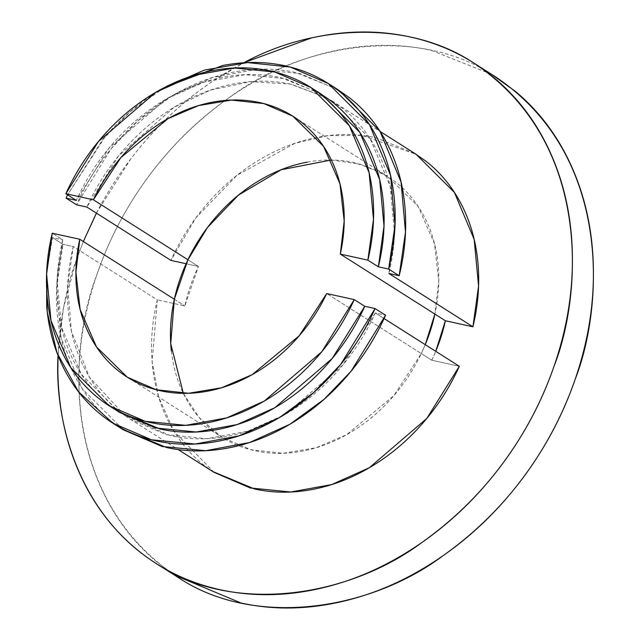 <?xml version="1.0" encoding="UTF-8"?>
<svg xmlns="http://www.w3.org/2000/svg" width="640" height="640" viewBox="0 0 640 640"><rect width="100%" height="100%" fill="white"/><g stroke="black" fill="none" stroke-linecap="round" stroke-linejoin="round"><path stroke-width="0.48" stroke-dasharray="3.2 2.4" d="M331.352 160L360.976 164.296L387.4 176.184L418.144 206.392L434.52 243.76L438.752 281.048L434.88 314.08C438.752 296.392 439.744 279.112 437.856 262.232C435.96 245.36 431.312 229.96 423.896 216.032C416.488 202.112 406.784 190.544 394.792 181.344L377.28 170.52M171.368 351.104C173.264 367.976 177.912 383.384 185.328 397.304C192.736 411.224 202.44 422.792 214.432 431.992C226.424 441.192 239.952 447.448 255 450.76C270.048 454.064 285.672 454.224 301.864 451.216C318.064 448.216 333.8 442.248 349.08 433.312C364.368 424.384 378.224 413.048 390.648 399.32C403.08 385.592 413.288 370.336 421.288 353.56L431.792 360.224L459.328 366.28L431.792 360.224L421.288 353.56L425.248 344.656A154.536 125.024 122.4 0 1 421.288 353.56L326.728 293.56L421.288 353.56L393.816 395.728L346.632 434.72L316.128 447.76L283.208 453.272L250.744 449.728L221.824 437.152L199.152 417.552L183.312 393.344M319.888 93.232L281.048 77.672C262.376 73.56 242.992 73.44 222.888 77.296C202.792 81.16 183.304 88.752 164.432 100.064C145.552 111.384 128.52 125.688 113.344 142.976C98.168 160.272 85.832 179.408 76.352 200.4L108.928 148.168L166.32 98.952L203.976 82.112L244.896 74.672L285.408 78.704L321.496 94.256M119.624 412.432L81.288 374.288L61.496 327.208L57.112 280.656L62.76 239.872L52.248 233.208L62.76 239.872C57.472 261.784 55.816 283.272 57.784 304.328C59.76 325.392 65.232 344.648 74.208 362.088C83.184 379.528 95.072 394.016 109.864 405.552L118.32 411.6M164.4 87.536L130.176 111.744L102.856 139.328L67.552 194.816L105.416 136.344C121.616 117.72 139.832 102.296 160.064 90.088L164.36 87.552M46.624 272.864L52.456 237.608L62.76 239.872L52.456 237.608L62.96 244.272C57.136 267.768 55.232 290.824 57.232 313.456C59.232 336.08 65.016 356.784 74.568 375.544C84.128 394.304 96.832 409.896 112.68 422.304L121.904 428.92M337.056 89.08L295.632 72.496C275.6 68.088 254.8 67.976 233.248 72.16C211.688 76.336 190.792 84.536 170.568 96.752C150.344 108.968 132.128 124.384 115.92 143.008C99.712 161.64 86.592 182.232 76.552 204.792L111.032 148.808L138.072 120.672L172.24 95.752L212.568 77.488L256.488 69.32L300.024 73.536L338.8 90.192M46.6 273.456L52.456 237.608L62.96 244.272L56.648 287.944L61.072 337.968L82.136 388.696L123.328 429.816M326.528 97.616L341.76 107.792C356.552 119.328 368.44 133.816 377.416 151.256C386.392 168.704 391.864 187.952 393.84 209.016C395.808 230.08 394.152 251.56 388.864 273.472L394.512 232.696L390.136 186.144L370.336 139.064L332 100.92L326.688 97.736L290.408 84.088L250.424 81.648L210.512 90.088L174.032 107.28L118.552 155.904L86.856 207.064C96.344 186.072 108.672 166.936 123.848 149.648C139.032 132.352 156.056 118.048 174.936 106.736C193.816 95.416 213.304 87.824 233.4 83.968C253.496 80.104 272.88 80.232 291.552 84.336L326.496 97.6M125.128 415.744L130.128 419.096L166.216 434.64L206.728 438.672L247.648 431.24L285.304 414.4L342.696 365.176L375.272 312.952L384.072 318.536L375.272 312.952L385.576 315.216L375.272 312.952C365.792 333.936 353.456 353.08 338.28 370.368C323.104 387.656 306.072 401.96 287.192 413.28C268.32 424.6 248.832 432.184 228.736 436.048C208.64 439.904 189.248 439.784 170.576 435.68L125.096 415.728M124.936 415.608L120.376 412.216C105.576 400.688 93.688 386.2 84.712 368.752C75.744 351.312 70.264 332.056 68.296 311C66.32 289.936 67.976 268.448 73.264 246.536L62.96 244.272L73.264 246.536L77.864 249.456L73.264 246.536L67.664 286.088L71.392 331.192L89.44 377.2L124.96 415.632M414.448 153.232L375.608 137.664C356.936 133.56 337.552 133.432 317.448 137.296C297.352 141.152 277.872 148.744 258.992 160.064C240.112 171.376 223.08 185.68 207.904 202.976C192.728 220.264 180.392 239.4 170.912 260.392L195.84 217.928L236.92 175.344L294.816 143.328L328.032 135.632L361.712 135.376L416.056 154.248M214.184 472.424L173.968 431.32L158.624 396.824L152.136 361.872L157.32 299.864L77.872 249.464L157.32 299.864C152.032 321.776 150.376 343.264 152.344 364.328C154.32 385.384 159.792 404.64 168.768 422.08C177.744 439.528 189.632 454.016 204.424 465.544L212.88 471.592M58.04 355.544C60.136 319.312 66.144 287.712 76.072 260.768L83.32 241.504L76.072 260.768L63.392 308.176L58.032 355.52M96.408 213.12L130.68 159.016C154.472 127.832 182.032 101.744 213.368 80.768L243.72 62.76M186.112 263.728L198.448 266.448A154.536 125.024 -57.6 0 0 184.848 305.92L157.32 299.864L184.848 305.92L198.448 266.448L187.936 259.776L198.448 266.448L186.112 263.728M431.792 360.224A154.536 125.024 -57.6 0 0 435.752 351.32L431.792 360.224M96.448 213.144C122.104 162.984 169.776 101.304 243.808 62.752M177.36 576.92C58.592 497.784 69.072 345.152 97.088 274.096C114.792 222.728 152.584 152.056 228.896 97.848C302.752 42.44 419.008 24.872 494.904 76.416M491.528 74.272L431.28 50.328C399.584 43.36 366.672 43.664 332.56 51.248C298.448 58.832 265.72 73.112 234.384 94.096C203.048 115.08 175.48 141.168 151.696 172.352C127.904 203.536 109.704 237.456 97.088 274.096C84.464 310.744 78.392 347.328 78.872 383.848C79.344 420.376 86.328 454.056 99.816 484.896C113.312 515.736 132.288 541.384 156.744 561.848L174.544 575.128M307.36 162.12C323.552 159.112 339.176 159.272 354.224 162.576L377.256 170.512M174.344 299.256L184.848 305.92L174.344 299.256M293.824 116.808L376.968 169.56M377 169.584L387.4 176.184M128.48 377.936L211.392 430.536M211.4 430.544L221.824 437.152M310.984 87.584L312.288 88.416M109.12 405.76L110.72 406.776M328.296 83.528L329.72 84.432M112.824 423.152L114.568 424.264M332 100.92L380.08 131.424M130.128 419.096L178.2 449.592M473.888 63.08L476.712 64.872M156.344 563.584L159.72 565.728"/><path stroke-width="0.96" d="M118.32 411.6L160.072 429.008C178.744 433.12 198.128 433.24 218.224 429.384C238.32 425.52 257.808 417.928 276.688 406.616C295.568 395.296 312.592 380.992 327.776 363.704C342.952 346.408 355.28 327.272 364.768 306.288L354.256 299.616L326.728 293.56L354.256 299.616C344.776 320.608 332.448 339.744 317.264 357.032C302.088 374.328 285.056 388.632 266.184 399.944C247.304 411.264 227.816 418.856 207.72 422.712C187.624 426.576 168.24 426.448 149.56 422.344C130.888 418.24 114.152 410.416 99.36 398.888C84.56 387.352 72.68 372.864 63.704 355.424C54.728 337.976 49.256 318.728 47.28 297.664C45.304 276.6 46.968 255.12 52.248 233.208L79.784 239.264C75.912 256.952 74.92 274.232 76.808 291.112C78.704 307.984 83.352 323.384 90.768 337.312C98.176 351.232 107.88 362.8 119.872 372C131.864 381.2 145.384 387.456 160.44 390.76C175.488 394.072 191.112 394.224 207.304 391.224C223.504 388.224 239.24 382.256 254.52 373.32C269.808 364.384 283.664 353.056 296.088 339.328C308.52 325.6 318.728 310.344 326.728 293.56L299.256 335.736L252.072 374.72L221.568 387.768L188.648 393.28L156.184 389.736L127.264 377.16L96.52 346.944L80.144 309.584L75.912 272.296L79.784 239.264L174.344 299.256A154.536 125.024 122.4 0 1 187.936 259.776L93.376 199.784L120.848 157.608L168.032 118.624L198.536 105.584L231.456 100.072L263.92 103.608L292.84 116.184L323.584 146.4L339.96 183.76L344.192 221.048L340.32 254.088C344.192 236.4 345.184 219.12 343.296 202.24C341.4 185.36 336.752 169.96 329.336 156.04C321.928 142.112 312.224 130.552 300.232 121.352C288.24 112.152 274.72 105.896 259.664 102.584C244.616 99.272 228.992 99.12 212.8 102.128C196.6 105.128 180.864 111.096 165.584 120.024C150.296 128.96 136.44 140.288 124.016 154.024C111.584 167.752 101.376 183.008 93.376 199.784L187.936 259.776L207.472 227.488L238.344 195.2L281.112 169.76L331.352 160M380.08 131.424L416.056 154.248L454.392 192.392L474.184 239.472L478.568 286.024L472.92 326.8L388.864 273.472L472.92 326.8L445.384 320.744L435.752 351.32A154.536 125.024 -57.6 0 0 445.384 320.744L340.32 254.088L367.856 260.144L378.36 266.808L367.856 260.144L373.496 219.36L369.12 172.808L349.328 125.728L310.984 87.584L274.896 72.04L234.384 68.008L193.464 75.44L155.808 92.28L98.416 141.504L65.848 193.728L76.352 200.4L65.848 193.728L93.376 199.784L65.848 193.728C75.328 172.744 87.656 153.6 102.84 136.312C118.016 119.024 135.048 104.72 153.92 93.4C172.8 82.08 192.288 74.496 212.384 70.632C232.48 66.776 251.864 66.896 270.544 71C289.216 75.112 305.952 82.928 320.744 94.464C335.544 105.992 347.424 120.48 356.4 137.928C365.376 155.368 370.848 174.624 372.824 195.68C374.8 216.744 373.136 238.232 367.856 260.144L340.32 254.088L434.88 314.08A154.536 125.024 122.4 0 1 425.248 344.656L434.88 314.08L445.384 320.744L472.92 326.8C478.208 304.888 479.864 283.408 477.888 262.344C475.92 241.28 470.44 222.032 461.472 204.584C452.496 187.144 440.608 172.656 425.816 161.12L414.448 153.232M183.312 393.344L170.728 343.624L174.344 299.256L187.936 259.776C195.936 243 206.144 227.744 218.576 214.016C231 200.288 244.856 188.952 260.144 180.024C275.424 171.088 291.16 165.12 307.36 162.12M312.288 88.416L321.496 94.256L359.832 132.392L379.624 179.472L384.008 226.032L378.36 266.808C383.648 244.896 385.304 223.408 383.328 202.352C381.36 181.288 375.88 162.032 366.912 144.592C357.936 127.152 346.048 112.664 331.256 101.128L319.888 93.232M110.72 406.776L119.624 412.432L155.712 427.976L196.224 432.008L237.144 424.568L274.8 407.728L332.192 358.512L364.768 306.288L354.256 299.616L321.688 351.848L264.296 401.064L226.64 417.904L185.72 425.344L145.208 421.304L109.12 405.76L70.776 367.616L50.984 320.536L46.608 273.984L52.248 233.208L79.784 239.264L174.344 299.256C170.472 316.944 169.48 334.224 171.368 351.104M76.352 200.4L66.048 198.128L67.552 194.816L66.048 198.128L76.552 204.792L86.856 207.064L170.912 260.392L186.112 263.728L170.912 260.392L86.856 207.064L76.552 204.792L66.048 198.128L76.352 200.4M164.36 87.552L222.736 65.496C244.296 61.312 265.096 61.424 285.128 65.824C305.16 70.232 323.096 78.64 338.944 91.048C354.792 103.456 367.496 119.04 377.056 137.8C386.608 156.568 392.392 177.264 394.392 199.888C396.392 222.52 394.488 245.584 388.664 269.072L378.36 266.808L388.664 269.072L399.168 275.744C404.992 252.248 406.904 229.184 404.896 206.56C402.896 183.928 397.12 163.232 387.56 144.472C378 125.704 365.296 110.12 349.448 97.712L337.056 89.08M121.904 428.92L166.496 447.52C186.528 451.928 207.328 452.04 228.888 447.856C250.448 443.672 271.336 435.472 291.56 423.264C311.792 411.048 330.008 395.624 346.208 377C362.416 358.376 375.544 337.784 385.576 315.216L375.072 308.552L364.768 306.288L375.072 308.552C365.032 331.112 351.912 351.712 335.704 370.336C319.496 388.96 301.28 404.384 281.056 416.592C260.832 428.808 239.936 437.008 218.384 441.192C196.824 445.368 176.024 445.256 155.992 440.856C135.96 436.448 118.024 428.04 102.176 415.632C86.328 403.224 73.624 387.64 64.064 368.88C54.504 350.112 48.728 329.416 46.728 306.792L46.624 272.864M164.4 87.536L204.328 70.104L247.552 62.584L290.256 67.056L328.296 83.528L369.488 124.648L390.552 175.376L394.976 225.4L388.664 269.072L399.168 275.744L405.488 232.064L401.056 182.04L379.992 131.312L338.8 90.192L329.72 84.432M114.568 424.264L123.328 429.816L162.104 446.48L205.64 450.688L249.56 442.528L289.888 424.264L324.056 399.336L351.096 371.208L385.576 315.216L375.072 308.552L340.592 364.536L313.552 392.672L279.384 417.592L239.056 435.864L195.136 444.024L151.6 439.816L112.824 423.152L78.536 391.792L57.008 352.84L47.264 312.04L46.6 273.456M388.864 273.472L399.168 275.744L388.864 273.472M212.88 471.592L254.632 489.008C273.304 493.112 292.688 493.232 312.784 489.376C332.88 485.512 352.368 477.928 371.248 466.608C390.128 455.288 407.152 440.984 422.336 423.696C437.512 406.408 449.84 387.264 459.328 366.28L384.072 318.536L459.328 366.28L426.752 418.504L369.36 467.728L331.704 484.568L290.784 492L250.272 487.968L214.184 472.424L178.2 449.592M96.448 213.144L83.336 241.512L96.408 213.12M243.72 62.76L311.544 37.92C345.664 30.336 378.568 30.024 410.272 37C441.968 43.968 470.048 57.688 494.504 78.152C518.96 98.616 537.936 124.264 551.432 155.104C564.928 185.944 571.912 219.624 572.384 256.152C572.856 292.672 566.784 329.256 554.168 365.904C541.552 402.544 523.344 436.464 499.56 467.648C475.768 498.832 448.208 524.92 416.872 545.904C385.536 566.888 352.808 581.168 318.688 588.752C284.576 596.336 251.672 596.64 219.968 589.672C188.272 582.696 160.192 568.984 135.736 548.52C111.272 528.056 92.296 502.4 78.808 471.56C65.312 440.72 58.328 407.04 57.856 370.52L58.032 355.52M243.808 62.752C315.08 23.92 409.736 20.272 473.888 63.08C592.656 142.216 582.184 294.848 554.168 365.904C536.456 417.272 498.664 487.944 422.352 542.152C348.496 597.56 232.24 615.128 156.344 563.584C79.72 515.336 54.184 423.664 58.04 355.544M476.712 64.872L494.904 76.416C613.672 155.544 603.192 308.184 575.184 379.232C557.472 430.6 519.68 501.272 443.368 555.48C369.512 610.896 253.256 628.456 177.36 576.92L159.72 565.728M174.544 575.128L240.984 603C272.68 609.976 305.592 609.664 339.704 602.08C373.824 594.504 406.544 580.216 437.88 559.232C469.224 538.256 496.784 512.168 520.568 480.984C544.36 449.792 562.56 415.88 575.184 379.232C587.8 342.592 593.872 306.008 593.4 269.48C592.92 232.96 585.936 199.28 572.448 168.44C558.952 137.6 539.976 111.944 515.52 91.48L491.528 74.272M292.84 116.184L293.824 116.808M127.264 377.16L128.48 377.936"/></g></svg>
